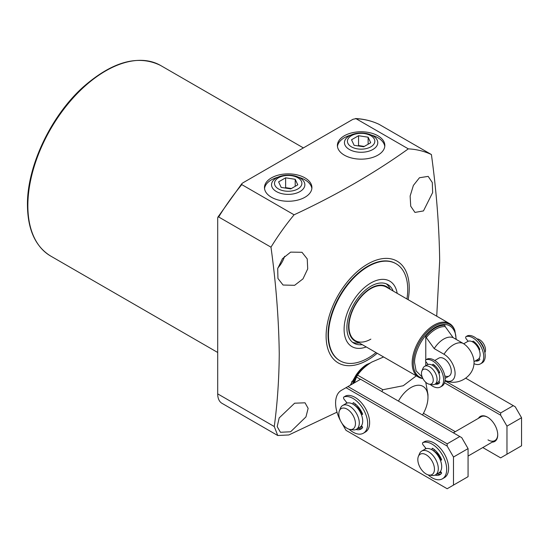 <?xml version="1.0" encoding="UTF-8"?>
<svg xmlns="http://www.w3.org/2000/svg" width="549" height="549" viewBox="0 0 549 549"><rect width="100%" height="100%" fill="white"/><g stroke="black" fill="none" stroke-linecap="round" stroke-linejoin="round"><path stroke-width="0.82" d="M419.463 177.746L428.179 176.38L432.289 182.515L432.646 192.582L423.464 210.926L414.955 212.415L410.721 206.211L410.13 196.055L413.39 185.418L419.463 177.746M290.634 252.128L301.984 252.286L307.234 258.915L307.708 268.9L302.973 278.885L294.628 285.308L283.071 285.034L277.945 278.473L277.705 268.598L282.481 258.661L290.634 252.128M377.204 353.275A58.784 33.942 -60 0 1 326.113 336.05A58.784 33.942 -60 0 1 367.679 264.048A58.784 33.942 -60 0 1 409.245 288.053A58.784 33.942 -60 0 1 408.14 299.685M408.312 148.861L355.999 118.666L352.973 119.291L242.864 182.858L241.821 183.682L241.78 184.608L294.086 214.81C336.256 195.19 374.329 173.21 408.312 148.861A168.447 97.255 -60 0 1 431.411 154.55C436.462 191.107 439.221 226.586 439.68 260.995L436.723 316.183M294.086 214.81A168.447 97.255 120 0 0 270.98 247.174L218.674 216.979A168.447 97.255 -60 0 1 241.78 184.608M336.997 412.182L288.849 434.952L277.739 435.508L274.267 426.532C277.41 403.206 279.07 378.906 279.249 353.618C278.782 319.209 276.03 283.73 270.98 247.174M344.347 155.147A23.717 13.698 180 0 1 337.395 145.464A23.717 13.698 180 0 1 352.039 132.81A23.717 13.698 180 0 1 377.89 135.775A23.717 13.698 180 0 1 384.835 145.464A23.717 13.698 180 0 1 370.191 158.112A23.717 13.698 180 0 1 344.347 155.147M384.774 146.446A23.717 13.698 0 0 0 377.89 137.744A23.717 13.698 0 0 0 371.433 135.095M350.797 135.095A23.717 13.698 0 0 0 337.457 146.446M271.419 197.249A23.717 13.698 180 0 1 264.474 187.566A23.717 13.698 180 0 1 279.118 174.911A23.717 13.698 180 0 1 304.963 177.883A23.717 13.698 180 0 1 311.914 187.566A23.717 13.698 180 0 1 297.27 200.213A23.717 13.698 180 0 1 271.419 197.249M311.853 188.547A23.717 13.698 0 0 0 304.963 179.846A23.717 13.698 0 0 0 298.512 177.197M277.876 177.197A23.717 13.698 0 0 0 264.536 188.547M277.856 267.974A18.906 10.918 120 0 0 284.595 256.294M294.628 403.199L305.031 402.808L308.14 408.36L305.951 416.911L290.634 431.768L280.443 432.276L277.197 426.642L279.18 417.926L294.628 403.199M366.108 364.9A19.249 11.117 -60 0 1 369.196 363.692M350.296 385.199L356.026 375.125C359.101 370.527 362.676 366.986 366.759 364.509L370.198 363.033M375.99 352.575A56.032 32.35 -60 0 1 368.104 358.044A56.032 32.35 -60 0 1 340.085 360.817L339.666 360.576A56.032 32.35 -60 0 1 328.055 334.924A56.032 32.35 -60 0 1 352.52 278.535A56.032 32.35 -60 0 1 395.699 263.52L396.117 263.767A56.032 32.35 -60 0 1 406.933 298.985M351.182 384.691A18.906 10.918 -60 0 1 351.991 381.267M352.808 383.751A18.302 10.568 -60 0 1 365.222 365.86A18.302 10.568 -60 0 1 367.823 364.66M354.311 382.886L356.5 377.026A37.812 21.83 120 0 1 357.591 375.132C360.878 370.273 365.593 365.929 371.735 362.107L383.621 356.98M398.437 401.099A24.067 13.897 -60 0 1 417.144 385.323A24.067 13.897 -60 0 1 427.966 397.38L427.966 394.573L425.756 382.296M357.591 375.132L382.873 389.728L403.241 385.741L416.3 375.845M382.873 389.728A37.812 21.83 120 0 0 381.836 391.519M427.966 397.38A24.067 13.897 -60 0 1 422.483 414.982M360.473 379.325L356.5 377.026M379.105 124.349A168.447 97.255 -60 0 0 355.999 118.666L355.491 118.536C364.001 118.982 371.845 120.91 379.043 124.314L431.411 154.55M277.739 435.508L221.968 403.309A20.629 11.906 -60 0 1 217.699 393.866L217.699 217.939L217.878 217.157L218.674 216.979M340.085 360.817A56.032 32.35 -60 0 1 331.493 315.915A56.032 32.35 -60 0 1 368.104 266.539A56.032 32.35 -60 0 1 396.117 263.767M370.843 339.138A30.936 17.863 -60 0 1 355.368 340.668A30.936 17.863 -60 0 1 350.626 315.874A30.936 17.863 -60 0 1 370.843 288.609A30.936 17.863 -60 0 1 386.311 287.079L449.507 323.567A30.936 17.863 -60 0 1 454.476 329.551L454.812 330.368A30.346 17.52 -60 0 0 434.767 326.01A30.346 17.52 -60 0 0 413.315 363.17A30.346 17.52 -60 0 0 422.744 378.247M366.245 346.941A37.812 21.83 -60 0 1 344.202 326.586A37.812 21.83 -60 0 1 370.843 282.996A37.812 21.83 -60 0 1 397.181 293.358M389.214 288.753A31.478 18.172 120 0 0 370.843 288.17A31.478 18.172 120 0 0 349.576 318.557A31.478 18.172 120 0 0 358.277 342.343M352.513 342.247A33.86 19.551 120 0 0 359.334 342.953M390.27 289.364A33.86 19.551 120 0 0 386.249 283.812M362.251 344.642A33.86 19.551 -60 0 1 353.906 343.2A33.86 19.551 -60 0 1 348.718 316.066A33.86 19.551 -60 0 1 370.843 286.228A33.86 19.551 -60 0 1 387.772 284.547A33.86 19.551 -60 0 1 393.187 291.052M422.895 378.536A30.936 17.863 -60 0 1 418.571 377.156A30.936 17.863 -60 0 1 412.162 362.992A30.936 17.863 -60 0 1 434.039 325.097A30.936 17.863 -60 0 1 449.507 323.567M434.774 360.487L438.85 358.133A10.314 5.957 60 0 1 444.011 358.641A10.314 5.957 60 0 1 450.743 367.727A10.314 5.957 60 0 1 449.164 375.996A10.314 5.957 60 0 1 444.786 375.887M425.777 365.682L425.777 361.462M425.777 359.897L425.777 336.194C432.097 328.892 438.418 325.241 444.738 325.248L445.225 326.634L453.158 337.656L462.965 343.317A15.674 9.052 60 0 1 473.952 364.186C472.771 377.28 457.42 386.132 445.507 380.608A15.674 9.052 -120 0 0 455.066 372.579A15.674 9.052 -120 0 0 444.011 354.263L434.197 348.601L426.264 337.58L425.777 336.194M445.033 380.402A15.674 9.052 -120 0 0 445.507 380.608M434.197 348.601A20.629 11.906 -60 0 1 453.158 337.656M474.027 361.64L477.966 359.362A10.314 5.957 -120 0 0 480.107 354.64A10.314 5.957 -120 0 0 475.606 344.264A10.314 5.957 -120 0 0 467.659 341.499L463.713 343.777M478.653 348.752A6.959 4.021 -120 0 0 477.184 346.213M436.832 369.511A6.959 4.021 60 0 1 438.301 372.05M484.362 350.543A10.314 5.957 -120 0 0 478.488 340.373M421.852 371.076L422.977 368.338A10.314 5.957 60 0 1 424.631 366.341A10.314 5.957 60 0 1 432.578 369.106A10.314 5.957 60 0 1 437.079 379.483A10.314 5.957 60 0 1 434.945 384.204A10.314 5.957 60 0 1 432.392 384.643L429.455 384.238A8.331 4.811 60 0 1 421.467 373.279A8.331 4.811 60 0 1 421.852 371.076A8.331 4.811 60 0 1 428.426 370.602A8.331 4.811 60 0 1 433.243 380.073A8.331 4.811 60 0 1 429.455 384.238M424.631 366.341L427.307 364.797A10.314 5.957 60 0 1 435.254 367.562A10.314 5.957 60 0 1 439.756 377.938A10.314 5.957 60 0 1 437.615 382.66L434.945 384.204M484.884 352.678L485.117 352.108A8.331 4.811 -120 0 0 485.508 349.905A8.331 4.811 -120 0 0 477.52 338.939L476.909 338.857M439.241 381.72A10.314 5.957 60 0 1 438.397 382.049M478.749 358.751A10.314 5.957 -120 0 0 479.339 358.552M355.038 403.748L355.038 405.251A0.686 0.398 -120 0 1 354.929 405.546A10.397 6.005 60 0 1 361.578 413.699A0.686 0.398 -120 0 1 361.661 413.651L361.764 413.617A0.686 0.398 -120 0 0 361.661 413.651M339.364 410.865L340.49 408.127A13.752 7.94 60 0 1 342.693 405.464A13.752 7.94 60 0 1 353.288 409.149A13.752 7.94 60 0 1 359.293 422.991A13.752 7.94 60 0 1 356.445 429.284A13.752 7.94 60 0 1 353.041 429.867L350.111 429.469A11.769 6.794 60 0 1 338.822 413.973A11.769 6.794 60 0 1 339.364 410.865A11.769 6.794 60 0 1 348.649 410.206A11.769 6.794 60 0 1 355.457 423.581A11.769 6.794 60 0 1 350.111 429.469M342.693 405.464L346.096 403.501A13.752 7.94 60 0 1 356.692 407.186A13.752 7.94 60 0 1 362.697 421.021A13.752 7.94 60 0 1 359.849 427.321L356.445 429.284M361.805 426.182A13.752 7.94 60 0 1 360.858 426.539M433.943 451.148A10.397 6.005 60 0 1 440.579 459.307M418.365 456.473L419.491 453.735A13.752 7.94 60 0 1 421.694 451.079A13.752 7.94 60 0 1 432.289 454.764A13.752 7.94 60 0 1 438.294 468.599A13.752 7.94 60 0 1 435.446 474.892A13.752 7.94 60 0 1 432.042 475.475L429.112 475.077A11.769 6.794 60 0 1 417.823 459.588A11.769 6.794 60 0 1 418.365 456.473A11.769 6.794 60 0 1 427.65 455.814A11.769 6.794 60 0 1 434.458 469.196A11.769 6.794 60 0 1 429.112 475.077M421.694 451.079L425.098 449.116A13.752 7.94 60 0 1 435.693 452.795A13.752 7.94 60 0 1 441.698 466.636A13.752 7.94 60 0 1 438.85 472.929L435.446 474.892M440.806 471.79A13.752 7.94 60 0 1 439.859 472.147M424.967 449.192A14.439 8.338 60 0 1 425.743 448.176M345.966 403.584A14.439 8.338 60 0 1 346.742 402.561M341.903 423.224L346.014 430.341L447.167 488.74L453.488 485.09L453.488 457.022L447.167 446.076L346.014 387.676L341.286 390.401A27.498 15.88 -120 0 0 340.504 420.733M441.252 472.339A14.439 8.338 60 0 1 438.713 473.012M362.251 426.731A14.439 8.338 60 0 1 359.712 427.397M453.488 457.022L468.071 448.602L468.071 476.669L453.488 485.09M468.071 448.602L461.75 437.656L360.597 379.256L346.014 387.676M447.167 446.076L447.167 443.832L347.956 386.551M447.167 443.832L459.808 436.53M478.44 418.317A14.439 8.338 60 0 1 487.519 417.165L487.519 417.165A14.439 8.338 60 0 1 497.73 434.849A14.439 8.338 60 0 1 492.192 442.13M487.766 417.309A13.752 7.94 -120 0 0 481.13 416.766L453.35 432.804M482.797 447.559L500.647 457.866L506.967 454.215L506.967 426.148L500.647 415.202L444.518 382.797M423.457 413.301L455.293 431.679M506.967 426.148L521.55 417.727L521.55 445.795L506.967 454.215M500.647 415.202L500.647 412.958L444.985 380.821M521.55 417.727L515.23 406.782L513.288 405.656L500.647 412.958M488.006 439.9A13.752 7.94 -120 0 0 494.882 440.579A13.752 7.94 -120 0 0 497.723 434.561M465.724 378.192L513.288 405.656M468.132 341.272L466.286 338.973A1.716 0.995 60 0 1 466.032 336.619A1.716 0.995 60 0 1 466.156 336.564A15.468 8.928 60 0 1 472.813 337.8A15.468 8.928 60 0 1 482.921 351.435A15.468 8.928 60 0 1 480.547 363.829A15.468 8.928 60 0 1 474.007 363.678M467.391 335.851A1.716 0.995 60 0 1 467.494 335.775A1.716 0.995 60 0 1 467.611 335.727A15.468 8.928 60 0 1 474.267 336.956A15.468 8.928 60 0 1 484.376 350.591A15.468 8.928 60 0 1 482.008 362.985L480.547 363.829M472.813 342.013L472.813 341.464A0.686 0.398 60 0 1 473.327 341.204A11.687 6.746 60 0 1 479.696 349.13A0.686 0.398 60 0 1 479.538 349.83L479.126 349.871M476.676 360.11A11.687 6.746 -120 0 0 479.339 360.055M478.845 349.185A0.686 0.398 60 0 1 478.886 349.178L479.689 349.109M474.267 341.883L474.267 343.022M479.126 358.291L479.538 358.799A0.686 0.398 60 0 1 479.696 359.684A11.687 6.746 60 0 1 478.659 360.556A11.687 6.746 60 0 1 475.221 360.954M428.062 364.474L426.182 362.127A1.716 0.995 60 0 1 425.928 359.773A1.716 0.995 60 0 1 426.045 359.725A15.468 8.928 60 0 1 432.701 360.961A15.468 8.928 60 0 1 442.81 374.59A15.468 8.928 60 0 1 440.435 386.983A15.468 8.928 60 0 1 432.701 386.221A15.468 8.928 60 0 1 430.066 384.327M427.28 359.012A1.716 0.995 60 0 1 427.383 358.929A1.716 0.995 60 0 1 427.506 358.881A15.468 8.928 60 0 1 434.163 360.117A15.468 8.928 60 0 1 444.271 373.745A15.468 8.928 60 0 1 441.897 386.146L440.435 386.983M432.701 365.456L432.701 364.625A0.686 0.398 60 0 1 433.223 364.364A11.687 6.746 60 0 1 439.591 372.284A0.686 0.398 60 0 1 439.426 372.991L438.733 373.052M436.572 383.264A11.687 6.746 -120 0 0 439.234 383.209M438.596 372.435A0.686 0.398 60 0 1 438.775 372.332L439.577 372.263M434.163 365.037L434.163 366.526M438.932 381.342L439.426 381.953A0.686 0.398 60 0 1 439.591 382.845A11.687 6.746 60 0 1 438.548 383.71A11.687 6.746 60 0 1 435.11 384.108M347.14 403.062L344.141 399.329A1.716 0.995 60 0 1 343.887 396.975A1.716 0.995 60 0 1 343.99 396.927A20.629 11.906 60 0 1 353.096 398.499A20.629 11.906 60 0 1 366.567 416.677A20.629 11.906 60 0 1 363.411 433.202L365.353 432.084A20.629 11.906 -120 0 0 368.516 415.552A20.629 11.906 -120 0 0 355.038 397.38A20.629 11.906 -120 0 0 345.932 395.808A1.716 0.995 -120 0 0 345.829 395.85A1.716 0.995 -120 0 0 345.74 395.918M363.411 433.202A20.629 11.906 60 0 1 353.096 432.18A20.629 11.906 60 0 1 349.123 429.256M361.915 428.371A15.811 9.127 60 0 1 358.01 428.378M362.402 413.562L361.764 413.617M361.475 425.77L362.347 426.854A0.686 0.398 60 0 1 362.512 427.74A15.811 9.127 60 0 1 361.002 429.037A15.811 9.127 60 0 1 356.033 429.496M353.096 404.256L353.096 403A0.686 0.398 60 0 1 353.604 402.733A15.811 9.127 60 0 1 362.512 413.822A0.686 0.398 60 0 1 362.347 414.516L361.372 414.605M426.141 448.67L423.142 444.937A1.716 0.995 60 0 1 422.888 442.583A1.716 0.995 60 0 1 422.991 442.542A20.629 11.906 60 0 1 432.097 444.114A20.629 11.906 60 0 1 445.568 462.285A20.629 11.906 60 0 1 442.412 478.817L444.354 477.692A20.629 11.906 -120 0 0 447.517 461.167A20.629 11.906 -120 0 0 434.039 442.988A20.629 11.906 -120 0 0 424.933 441.417A1.716 0.995 -120 0 0 424.837 441.465A1.716 0.995 -120 0 0 424.741 441.526M442.412 478.817A20.629 11.906 60 0 1 432.097 477.795A20.629 11.906 60 0 1 428.131 474.864M440.916 473.979A15.811 9.127 60 0 1 437.011 473.993M441.403 459.17L440.765 459.232A0.686 0.398 -120 0 0 440.586 459.335M433.93 451.154A0.686 0.398 -120 0 0 434.039 450.866L434.039 449.356M440.476 471.378L441.348 472.463A0.686 0.398 60 0 1 441.513 473.348A15.811 9.127 60 0 1 440.003 474.645A15.811 9.127 60 0 1 435.034 475.105M432.097 449.864L432.097 448.615A0.686 0.398 60 0 1 432.605 448.348A15.811 9.127 60 0 1 441.513 459.431A0.686 0.398 60 0 1 441.348 460.124L440.373 460.213M372.901 135.85A16.669 9.628 180 0 1 377.781 142.87A16.669 9.628 180 0 1 367.329 151.586A16.669 9.628 180 0 1 349.329 149.458A16.669 9.628 180 0 1 344.449 142.87A16.669 9.628 180 0 1 354.565 133.805A16.669 9.628 180 0 1 372.901 135.85M370.801 135.658A13.691 7.906 180 0 1 370.801 146.844A13.691 7.906 180 0 1 351.435 146.844A13.691 7.906 180 0 1 351.435 135.658A13.691 7.906 180 0 1 370.801 135.658M363.685 146.782L370.705 142.733L368.132 137.202L358.545 135.72L351.532 139.769L354.098 145.3L363.685 146.782M368.132 144.215L368.132 137.202M358.545 135.72L358.545 145.54L357.934 145.897M364.303 146.432L358.545 145.54M299.98 177.951A16.669 9.628 180 0 1 304.86 184.972A16.669 9.628 180 0 1 294.401 193.687A16.669 9.628 180 0 1 276.408 191.56A16.669 9.628 180 0 1 271.529 184.972A16.669 9.628 180 0 1 281.644 175.906A16.669 9.628 180 0 1 299.98 177.951M297.874 177.766A13.691 7.906 180 0 1 297.874 188.945A13.691 7.906 180 0 1 278.508 188.945A13.691 7.906 180 0 1 278.508 177.766A13.691 7.906 180 0 1 297.874 177.766M290.764 188.89L297.778 184.835L295.211 179.303L285.624 177.821L278.604 181.87L281.177 187.408L290.764 188.89M295.211 186.317L295.211 179.303M285.624 177.821L285.624 187.641L285.006 187.998M291.375 188.533L285.624 187.641M27.855 205.669A110.006 63.512 120 0 0 50.638 256.026C35.445 246.652 27.718 229.681 27.45 205.106C26.928 166.395 51.036 115.585 83.585 86.667C112.566 61.474 138.252 54.413 160.644 65.496A110.006 63.512 120 0 0 75.872 94.963A110.006 63.512 120 0 0 27.855 205.669M353.666 383.257A18.302 10.568 -60 0 1 365.703 366.334M217.699 393.866L274.267 426.532M422.215 377.026L416.101 370.925L414.639 362.964C413.816 356.479 419.999 336.393 435.254 327.259C450.516 318.777 456.699 331.72 455.869 339.165L455.869 339.22M445.225 326.634A27.107 15.647 120 0 0 426.264 337.58M444.011 354.263A20.629 11.906 -60 0 1 462.965 343.317M467.611 335.727L466.156 336.564M472.813 341.464L473.3 341.19M427.506 358.881L426.045 359.725M432.701 364.625L433.188 364.344M343.99 396.927L345.932 395.808M353.583 402.726L353.096 403M422.991 442.542L424.933 441.417M440.12 459.602L440.765 459.232M432.585 448.334L432.097 448.615M160.644 65.496L303.398 147.914M241.821 183.682L217.878 217.157M50.638 256.026L217.699 352.479M456.26 339.447L454.812 330.368M355.368 340.668L418.571 377.156M445.081 378.35L449.164 375.996M468.071 456.061L494.882 440.579M466.032 336.619L467.494 335.775M425.928 359.773L427.383 358.929M345.829 395.85L343.887 396.975M424.837 441.465L422.888 442.583M440.662 459.259L440.113 459.575"/></g></svg>
